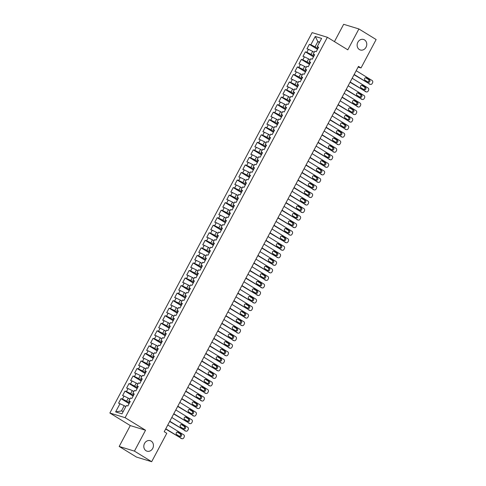 <?xml version="1.0" encoding="UTF-8"?>
<svg xmlns="http://www.w3.org/2000/svg" width="486" height="486" viewBox="0 0 486 486"><rect width="100%" height="100%" fill="white"/><g stroke="black" fill="none" stroke-linecap="round" stroke-linejoin="round"><path stroke-width="0.73" d="M151.189 441.1A5.498 4.757 -73 0 1 152.969 447.885A5.498 4.757 -73 0 1 147.021 451.184A5.498 4.757 -73 0 1 146.061 450.753A5.498 4.757 -73 0 1 144.281 443.967A5.498 4.757 -73 0 1 150.229 440.668A5.498 4.757 -73 0 1 151.189 441.1M364.512 39.901A5.498 4.757 -73 0 1 366.292 46.686A5.498 4.757 -73 0 1 360.345 49.985A5.498 4.757 -73 0 1 359.379 49.548A5.498 4.757 -73 0 1 357.605 42.762A5.498 4.757 -73 0 1 363.552 39.469A5.498 4.757 -73 0 1 364.512 39.901M119.185 446.458L134.434 451.111L145.539 430.232L130.291 425.578L119.185 446.458L136.426 457.047L151.668 461.7L166.783 433.281L164.225 431.714L358.474 66.394L361.025 67.961L376.134 39.542L358.899 28.953L343.657 24.3L334.441 41.626M130.291 425.578L109.866 413.027L312.121 32.629L327.37 37.282L125.109 417.681L109.866 413.027M319.411 42.525L317.85 41.565L315.25 36.474L310.846 44.767L309.382 44.323L306.976 48.843L308.44 49.293L306.836 52.306L305.372 51.862L302.966 56.382L304.43 56.832L302.827 59.845L301.363 59.401L298.957 63.921L300.421 64.371L298.817 67.384L297.353 66.94L294.947 71.46L296.411 71.91L294.808 74.923L293.344 74.48L290.944 78.999L292.402 79.449L290.798 82.462L289.34 82.013L286.934 86.538L288.398 86.982L286.795 90.001L285.331 89.552L282.925 94.077L284.389 94.521L282.785 97.54L281.321 97.091L278.915 101.617L280.379 102.06L278.776 105.079L277.312 104.63L274.906 109.156L276.37 109.599L274.766 112.618L273.302 112.169L270.902 116.695L272.36 117.138L270.757 120.151L269.299 119.708L266.893 124.234L268.357 124.677L266.753 127.69L265.289 127.247L262.883 131.767L264.348 132.216L262.744 135.23L261.28 134.786L258.874 139.306L260.338 139.755L258.734 142.769L257.27 142.325L254.864 146.845L256.329 147.294L254.725 150.308L253.261 149.864L250.861 154.384L252.319 154.834L250.715 157.847L249.257 157.403L246.852 161.923L248.316 162.373L246.712 165.386L245.248 164.942L242.842 169.462L244.306 169.912L242.702 172.925L241.238 172.475L238.833 177.001L240.297 177.445L238.693 180.464L237.229 180.014L234.823 184.54L236.287 184.984L234.683 188.003L233.219 187.553L230.82 192.079L232.278 192.523L230.674 195.542L229.216 195.093L226.81 199.618L228.274 200.062L226.67 203.081L225.206 202.632L222.801 207.158L224.265 207.601L222.661 210.614L221.197 210.171L218.791 214.697L220.255 215.14L218.651 218.153L217.187 217.71L214.782 222.23L216.246 222.679L214.642 225.692L213.178 225.249L210.778 229.769L212.236 230.218L210.632 233.231L209.174 232.788L206.769 237.308L208.227 237.757L206.629 240.77L205.165 240.327L202.759 244.847L204.223 245.296L202.619 248.31L201.155 247.866L198.75 252.386L200.214 252.835L198.61 255.849L197.146 255.399L194.74 259.925L196.204 260.368L194.6 263.388L193.136 262.938L190.731 267.464L192.195 267.908L190.591 270.927L189.133 270.477L186.727 275.003L188.185 275.447L186.588 278.466L185.123 278.016L182.718 282.542L184.182 282.986L182.578 286.005L181.114 285.555L178.708 290.081L180.172 290.525L178.569 293.538L177.104 293.094L174.699 297.62L176.163 298.064L174.559 301.077L173.095 300.634L170.689 305.153L172.153 305.603L170.55 308.616L169.092 308.173L166.686 312.692L168.144 313.142L166.546 316.155L165.082 315.712L162.676 320.231L164.14 320.681L162.537 323.694L161.073 323.251L158.667 327.771L160.131 328.22L158.527 331.233L157.063 330.79L154.657 335.31L156.121 335.759L154.518 338.772L153.054 338.329L150.648 342.849L152.112 343.298L150.508 346.311L149.05 345.862L146.644 350.388L148.102 350.831L146.505 353.851L145.041 353.401L142.635 357.927L144.099 358.37L142.495 361.39L141.031 360.94L138.625 365.466L140.09 365.909L138.486 368.929L137.022 368.479L134.616 373.005L136.08 373.448L134.476 376.468L133.012 376.018L130.606 380.544L132.071 380.988L130.467 384.001L129.003 383.557L126.603 388.083L128.061 388.527L126.457 391.54L124.999 391.096L122.594 395.616L124.058 396.066L122.454 399.079L120.99 398.635L118.584 403.155L124.246 405.676L121.445 410.949L123.225 411.496M315.25 36.474L321.598 38.412L317.188 46.705L318.263 47.877M121.445 410.949L115.638 411.897L121.986 413.835L126.39 405.543L127.854 405.986L130.26 401.46L128.796 401.017L130.4 398.004L131.864 398.447L134.27 393.927L132.806 393.478L134.409 390.465L135.873 390.908L138.279 386.388L136.815 385.939L138.419 382.925L139.883 383.369L142.283 378.849L140.825 378.4L142.428 375.386L143.886 375.83L146.292 371.31L144.828 370.861L146.432 367.847L147.896 368.291L150.302 363.771L148.838 363.321L150.441 360.308L151.905 360.758L154.311 356.232L152.847 355.782L154.451 352.769L155.915 353.219L158.321 348.693L156.857 348.249L158.46 345.23L159.924 345.68L162.324 341.154L160.866 340.71L162.47 337.691L163.928 338.141L166.334 333.615L164.869 333.171L166.473 330.152L167.937 330.602L170.343 326.076L168.879 325.632L170.483 322.613L171.947 323.062L174.353 318.537L172.888 318.093L174.492 315.08L175.956 315.523L178.362 310.997L176.898 310.554L178.502 307.541L179.966 307.984L182.365 303.464L180.907 303.015L182.511 300.002L183.969 300.445L186.375 295.925L184.917 295.476L186.515 292.463L187.979 292.906L190.384 288.386L188.92 287.937L190.524 284.924L191.988 285.367L194.394 280.847L192.93 280.398L194.534 277.385L195.998 277.828L198.403 273.308L196.939 272.859L198.543 269.845L200.007 270.295L202.413 265.769L200.949 265.326L202.553 262.306L204.011 262.756L206.416 258.23L204.958 257.787L206.556 254.767L208.02 255.217L210.426 250.691L208.962 250.247L210.566 247.228L212.03 247.678L214.435 243.152L212.971 242.708L214.575 239.689L216.039 240.139L218.445 235.613L216.981 235.169L218.585 232.156L220.049 232.6L222.454 228.074L220.99 227.63L222.594 224.617L224.052 225.061L226.458 220.541L225 220.091L226.598 217.078L228.062 217.521L230.467 213.002L229.003 212.552L230.607 209.539L232.071 209.982L234.477 205.463L233.013 205.013L234.617 202L236.081 202.443L238.486 197.924L237.022 197.474L238.626 194.461L240.09 194.904L242.496 190.384L241.032 189.935L242.636 186.922L244.094 187.371L246.499 182.845L245.041 182.402L246.645 179.383L248.103 179.832L250.509 175.306L249.045 174.863L250.648 171.844L252.113 172.293L254.518 167.767L253.054 167.324L254.658 164.304L256.122 164.754L258.528 160.228L257.064 159.785L258.667 156.765L260.132 157.215L262.537 152.689L261.073 152.246L262.677 149.226L264.141 149.676L266.541 145.15L265.083 144.707L266.686 141.693L268.144 142.137L270.55 137.611L269.086 137.167L270.69 134.154L272.154 134.598L274.56 130.078L273.096 129.628L274.699 126.615L276.163 127.059L278.569 122.539L277.105 122.089L278.709 119.076L280.173 119.52L282.579 115L281.115 114.55L282.718 111.537L284.182 111.98L286.582 107.461L285.124 107.011L286.728 103.998L288.186 104.441L290.592 99.922L289.127 99.472L290.731 96.459L292.195 96.908L294.601 92.383L293.137 91.939L294.741 88.92L296.205 89.369L298.611 84.843L297.146 84.4L298.75 81.381L300.214 81.83L302.62 77.304L301.156 76.861L302.76 73.842L304.224 74.291L306.623 69.765L305.165 69.322L306.769 66.303L308.227 66.752L310.633 62.226L309.169 61.783L310.773 58.77L312.237 59.213L314.642 54.687L313.178 54.244L314.782 51.23L316.246 51.674L318.652 47.154L317.188 46.705M115.638 411.897L120.048 403.605M129.495 402.9L126.652 401.15L128.255 398.137L129.817 399.097M122.454 399.079L126.652 401.15M124.058 396.066L128.255 398.137M133.504 395.361L130.661 393.611L132.265 390.598L133.826 391.558M126.457 391.54L130.661 393.611M128.061 388.527L132.265 390.598M128.796 401.017L129.877 402.189M137.514 387.822L134.671 386.072L136.274 383.059L137.836 384.019M130.467 384.001L134.671 386.072M132.071 380.988L136.274 383.059M132.806 393.478L133.881 394.65M141.523 380.283L138.68 378.539L140.284 375.52L141.845 376.48M134.476 376.468L138.68 378.539M136.08 373.448L140.284 375.52M136.815 385.939L137.89 387.111M145.533 372.744L142.69 371L144.287 367.981L145.855 368.941M138.486 368.929L142.69 371M140.09 365.909L144.287 367.981M140.825 378.4L141.9 379.572M149.536 365.205L146.693 363.461L148.297 360.442L149.858 361.402M142.495 361.39L146.693 363.461M144.099 358.37L148.297 360.442M144.828 370.861L145.909 372.033M153.546 357.666L150.703 355.922L152.306 352.903L153.868 353.863M146.505 353.851L150.703 355.922M148.102 350.831L152.306 352.903M148.838 363.321L149.919 364.494M157.555 350.127L154.712 348.383L156.316 345.37L157.877 346.33M150.508 346.311L154.712 348.383M152.112 343.298L156.316 345.37M152.847 355.782L153.922 356.955M161.565 342.594L158.722 340.844L160.325 337.831L161.887 338.791M154.518 338.772L158.722 340.844M156.121 335.759L160.325 337.831M156.857 348.249L157.932 349.416M165.574 335.054L162.731 333.305L164.329 330.292L165.896 331.252M158.527 331.233L162.731 333.305M160.131 328.22L164.329 330.292M160.866 340.71L161.941 341.883M169.578 327.515L166.734 325.766L168.338 322.753L169.9 323.712M162.537 323.694L166.734 325.766M164.14 320.681L168.338 322.753M164.869 333.171L165.951 334.344M173.587 319.976L170.744 318.227L172.348 315.214L173.909 316.173M166.546 316.155L170.744 318.227M168.144 313.142L172.348 315.214M168.879 325.632L169.96 326.805M177.597 312.437L174.753 310.688L176.357 307.674L177.919 308.634M170.55 308.616L174.753 310.688M172.153 305.603L176.357 307.674M172.888 318.093L173.964 319.266M181.606 304.898L178.763 303.149L180.367 300.135L181.928 301.095M174.559 301.077L178.763 303.149M176.163 298.064L180.367 300.135M176.898 310.554L177.973 311.726M185.616 297.359L182.772 295.616L184.37 292.596L185.938 293.556M178.569 293.538L182.772 295.616M180.172 290.525L184.37 292.596M180.907 303.015L181.983 304.187M189.619 289.82L186.776 288.077L188.38 285.057L189.941 286.017M182.578 286.005L186.776 288.077M184.182 282.986L188.38 285.057M184.917 295.476L185.992 296.648M193.628 282.281L190.785 280.537L192.389 277.518L193.95 278.478M186.588 278.466L190.785 280.537M188.185 275.447L192.389 277.518M188.92 287.937L190.002 289.109M197.638 274.742L194.795 272.998L196.399 269.979L197.96 270.939M190.591 270.927L194.795 272.998M192.195 267.908L196.399 269.979M192.93 280.398L194.005 281.57M201.647 267.203L198.804 265.459L200.408 262.446L201.969 263.4M194.6 263.388L198.804 265.459M196.204 260.368L200.408 262.446M196.939 272.859L198.015 274.031M205.657 259.67L202.814 257.92L204.418 254.907L205.979 255.867M198.61 255.849L202.814 257.92M200.214 252.835L204.418 254.907M200.949 265.326L202.024 266.492M209.66 252.131L206.817 250.381L208.421 247.368L209.982 248.328M202.619 248.31L206.817 250.381M204.223 245.296L208.421 247.368M204.958 257.787L206.034 258.953M213.67 244.592L210.827 242.842L212.431 239.829L213.992 240.789M206.629 240.77L210.827 242.842M208.227 237.757L212.431 239.829M208.962 250.247L210.043 251.42M217.679 237.053L214.836 235.303L216.44 232.29L218.001 233.25M210.632 233.231L214.836 235.303M212.236 230.218L216.44 232.29M212.971 242.708L214.047 243.881M221.689 229.514L218.846 227.764L220.45 224.751L222.011 225.711M214.642 225.692L218.846 227.764M216.246 222.679L220.45 224.751M216.981 235.169L218.056 236.342M225.698 221.974L222.855 220.225L224.459 217.212L226.02 218.171M218.651 218.153L222.855 220.225M220.255 215.14L224.459 217.212M220.99 227.63L222.066 228.803M229.702 214.435L226.859 212.686L228.463 209.673L230.024 210.632M222.661 210.614L226.859 212.686M224.265 207.601L228.463 209.673M225 220.091L226.075 221.264M233.711 206.896L230.868 205.153L232.472 202.133L234.033 203.093M226.67 203.081L230.868 205.153M228.274 200.062L232.472 202.133M229.003 212.552L230.085 213.725M237.721 199.357L234.878 197.614L236.482 194.594L238.043 195.554M230.674 195.542L234.878 197.614M232.278 192.523L236.482 194.594M233.013 205.013L234.088 206.185M241.73 191.818L238.887 190.075L240.491 187.055L242.052 188.015M234.683 188.003L238.887 190.075M236.287 184.984L240.491 187.055M237.022 197.474L238.097 198.646M245.74 184.279L242.897 182.536L244.501 179.516L246.062 180.476M238.693 180.464L242.897 182.536M240.297 177.445L244.501 179.516M241.032 189.935L242.107 191.107M249.743 176.74L246.9 174.996L248.504 171.983L250.065 172.943M242.702 172.925L246.9 174.996M244.306 169.912L248.504 171.983M245.041 182.402L246.116 183.568M253.753 169.207L250.91 167.457L252.513 164.444L254.075 165.404M246.712 165.386L250.91 167.457M248.316 162.373L252.513 164.444M249.045 174.863L250.126 176.029M257.762 161.668L254.919 159.918L256.523 156.905L258.084 157.865M250.715 157.847L254.919 159.918M252.319 154.834L256.523 156.905M253.054 167.324L254.129 168.496M261.772 154.129L258.929 152.379L260.532 149.366L262.094 150.326M254.725 150.308L258.929 152.379M256.329 147.294L260.532 149.366M257.064 159.785L258.139 160.957M265.781 146.59L262.938 144.84L264.542 141.827L266.103 142.787M258.734 142.769L262.938 144.84M260.338 139.755L264.542 141.827M261.073 152.246L262.148 153.418M269.785 139.051L266.942 137.301L268.545 134.288L270.107 135.248M262.744 135.23L266.942 137.301M264.348 132.216L268.545 134.288M265.083 144.707L266.158 145.879M273.794 131.512L270.951 129.762L272.555 126.749L274.116 127.709M266.753 127.69L270.951 129.762M268.357 124.677L272.555 126.749M269.086 137.167L270.167 138.34M277.804 123.973L274.961 122.229L276.564 119.21L278.126 120.17M270.757 120.151L274.961 122.229M272.36 117.138L276.564 119.21M273.096 129.628L274.177 130.801M281.813 116.433L278.97 114.69L280.574 111.671L282.135 112.631M274.766 112.618L278.97 114.69M276.37 109.599L280.574 111.671M277.105 122.089L278.18 123.262M285.823 108.894L282.98 107.151L284.583 104.132L286.145 105.091M278.776 105.079L282.98 107.151M280.379 102.06L284.583 104.132M281.115 114.55L282.19 115.723M289.832 101.355L286.983 99.612L288.587 96.593L290.148 97.552M282.785 97.54L286.983 99.612M284.389 94.521L288.587 96.593M285.124 107.011L286.199 108.184M293.836 93.816L290.993 92.073L292.596 89.059L294.158 90.013M286.795 90.001L290.993 92.073M288.398 86.982L292.596 89.059M289.127 99.472L290.209 100.645M297.845 86.283L295.002 84.534L296.606 81.52L298.167 82.48M290.798 82.462L295.002 84.534M292.402 79.449L296.606 81.52M293.137 91.939L294.218 93.105M301.855 78.744L299.012 76.995L300.615 73.981L302.177 74.941M294.808 74.923L299.012 76.995M296.411 71.91L300.615 73.981M297.146 84.4L298.222 85.572M305.864 71.205L303.021 69.455L304.625 66.442L306.186 67.402M298.817 67.384L303.021 69.455M300.421 64.371L304.625 66.442M301.156 76.861L302.231 78.033M309.874 63.666L307.031 61.916L308.628 58.903L310.196 59.863M302.827 59.845L307.031 61.916M304.43 56.832L308.628 58.903M305.165 69.322L306.241 70.494M313.877 56.127L311.034 54.377L312.638 51.364L314.199 52.324M306.836 52.306L311.034 54.377M308.44 49.293L312.638 51.364M309.169 61.783L310.25 62.955M317.887 48.588L315.043 46.838L317.85 41.565L319.63 42.106M310.846 44.767L315.043 46.838M313.178 54.244L314.26 55.416M134.434 451.111L151.668 461.7M327.37 37.282L347.8 49.833L358.899 28.953M145.539 430.232L125.109 417.681M358.109 67.074L361.025 67.961M125.807 406.636L124.246 405.676M309.382 44.323L317.504 49.311M305.372 51.862L313.494 56.85M301.363 59.401L309.485 64.389M297.353 66.94L305.475 71.928M293.344 74.48L301.466 79.467M289.34 82.013L297.462 87.006M285.331 89.552L293.453 94.545M281.321 97.091L289.443 102.084M277.312 104.63L285.434 109.623M273.302 112.169L281.424 117.162M269.299 119.708L277.421 124.695M265.289 127.247L273.411 132.235M261.28 134.786L269.402 139.774M257.27 142.325L265.392 147.313M253.261 149.864L261.383 154.852M249.257 157.403L257.38 162.391M245.248 164.942L253.37 169.93M241.238 172.475L249.361 177.469M237.229 180.014L245.351 185.008M233.219 187.553L241.342 192.547M229.216 195.093L237.338 200.086M225.206 202.632L233.329 207.625M221.197 210.171L229.319 215.158M217.187 217.71L225.31 222.697M213.178 225.249L221.3 230.236M209.174 232.788L217.297 237.775M205.165 240.327L213.287 245.315M201.155 247.866L209.278 252.854M197.146 255.399L205.268 260.393M193.136 262.938L201.259 267.932M189.133 270.477L197.255 275.471M185.123 278.016L193.246 283.01M181.114 285.555L189.236 290.549M177.104 293.094L185.227 298.082M173.095 300.634L181.217 305.621M169.092 308.173L177.208 313.16M165.082 315.712L173.204 320.699M161.073 323.251L169.195 328.238M157.063 330.79L165.185 335.777M153.054 338.329L161.176 343.316M149.05 345.862L157.166 350.856M145.041 353.401L153.163 358.395M141.031 360.94L149.153 365.934M137.022 368.479L145.144 373.473M133.012 376.018L141.134 381.012M129.003 383.557L137.125 388.545M124.999 391.096L133.121 396.084M120.99 398.635L129.112 403.623M356.177 70.707L372.082 80.482A1.719 1.488 107 0 1 372.562 82.772L372.161 83.525A1.719 1.488 107 0 1 370.077 84.254L354.173 74.48M354.045 74.716L370.077 84.254M369.427 79.747A1.373 1.191 -73 0 1 368.145 82.158L365.077 80.281A1.373 1.191 -73 0 1 366.359 77.863L369.427 79.747L368.394 79.437A1.373 1.191 -73 0 1 367.853 81.982M365.624 77.73L368.394 79.437M370.381 84.388L369.348 84.072A1.719 1.488 -73 0 1 369.05 83.938M352.168 78.246L368.078 88.021A1.719 1.488 107 0 1 368.552 90.311L368.151 91.064A1.719 1.488 107 0 1 366.073 91.787L350.163 82.019M350.035 82.256L366.073 91.787M365.417 87.286A1.373 1.191 -73 0 1 364.136 89.697L361.068 87.814A1.373 1.191 -73 0 1 362.356 85.402L365.417 87.286L364.385 86.97A1.373 1.191 -73 0 1 363.844 89.521M361.614 85.269L364.385 86.97M366.371 91.927L365.344 91.611A1.719 1.488 -73 0 1 365.041 91.477M348.158 85.785L364.069 95.56A1.719 1.488 107 0 1 364.543 97.85L364.142 98.603A1.719 1.488 107 0 1 362.064 99.326L346.154 89.552M346.026 89.795L362.064 99.326M361.408 94.825A1.373 1.191 -73 0 1 360.126 97.236L357.064 95.353A1.373 1.191 -73 0 1 358.346 92.941L361.408 94.825L360.381 94.509A1.373 1.191 -73 0 1 359.834 97.06M357.605 92.808L360.381 94.509M362.362 99.466L361.335 99.15A1.719 1.488 -73 0 1 361.031 99.016M344.149 93.324L360.059 103.099A1.719 1.488 107 0 1 360.533 105.389L360.132 106.142A1.719 1.488 107 0 1 358.054 106.865L342.15 97.091M342.023 97.334L358.054 106.865M357.398 102.364A1.373 1.191 -73 0 1 356.117 104.776L353.055 102.892A1.373 1.191 -73 0 1 354.337 100.481L357.398 102.364L356.372 102.048A1.373 1.191 -73 0 1 355.825 104.599M353.595 100.347L356.372 102.048M358.352 107.005L357.325 106.689A1.719 1.488 -73 0 1 357.022 106.556M340.145 100.863L356.05 110.638A1.719 1.488 107 0 1 356.524 112.928L356.123 113.681A1.719 1.488 107 0 1 354.045 114.404L338.141 104.63M338.013 104.873L354.045 114.404M353.389 109.903A1.373 1.191 -73 0 1 352.107 112.315L349.045 110.431A1.373 1.191 -73 0 1 350.327 108.02L353.389 109.903L352.362 109.587A1.373 1.191 -73 0 1 351.815 112.138M349.586 107.886L352.362 109.587M354.349 114.538L353.316 114.228A1.719 1.488 -73 0 1 353.018 114.089M336.136 108.402L352.04 118.177A1.719 1.488 107 0 1 352.52 120.467L352.119 121.221A1.719 1.488 107 0 1 350.035 121.943L334.131 112.169M334.003 112.412L350.035 121.943M349.385 117.442A1.373 1.191 -73 0 1 348.104 119.854L345.036 117.97A1.373 1.191 -73 0 1 346.318 115.559L349.385 117.442L348.353 117.126A1.373 1.191 -73 0 1 347.812 119.678M345.582 115.425L348.353 117.126M350.339 122.077L349.306 121.767A1.719 1.488 -73 0 1 349.009 121.628M332.126 115.941L348.037 125.716A1.719 1.488 107 0 1 348.511 128.006L348.11 128.76A1.719 1.488 107 0 1 346.032 129.483L330.122 119.708M329.994 119.951L346.032 129.483M345.376 124.981A1.373 1.191 -73 0 1 344.094 127.393L341.026 125.51A1.373 1.191 -73 0 1 342.314 123.098L345.376 124.981L344.343 124.665A1.373 1.191 -73 0 1 343.802 127.211M341.573 122.964L344.343 124.665M346.33 129.616L345.297 129.306A1.719 1.488 -73 0 1 344.999 129.167M328.117 123.48L344.027 133.249A1.719 1.488 107 0 1 344.501 135.545L344.1 136.299A1.719 1.488 107 0 1 342.023 137.022L326.112 127.247M325.985 127.49L342.023 137.022M341.366 132.52A1.373 1.191 -73 0 1 340.085 134.932L337.023 133.049A1.373 1.191 -73 0 1 338.305 130.637L341.366 132.52L340.334 132.204A1.373 1.191 -73 0 1 339.793 134.75M337.563 130.497L340.334 132.204M342.32 137.155L341.293 136.839A1.719 1.488 -73 0 1 340.99 136.706M324.107 131.013L340.018 140.788A1.719 1.488 107 0 1 340.492 143.084L340.091 143.838A1.719 1.488 107 0 1 338.013 144.561L322.109 134.786M321.975 135.023L338.013 144.561M337.357 140.059A1.373 1.191 -73 0 1 336.075 142.471L333.013 140.588A1.373 1.191 -73 0 1 334.295 138.176L337.357 140.059L336.33 139.743A1.373 1.191 -73 0 1 335.783 142.289M333.554 138.036L336.33 139.743M338.311 144.694L337.284 144.378A1.719 1.488 -73 0 1 336.98 144.245M320.104 138.553L336.008 148.327A1.719 1.488 107 0 1 336.482 150.624L336.081 151.377A1.719 1.488 107 0 1 334.003 152.1L318.099 142.325M317.972 142.562L334.003 152.1M333.347 147.598A1.373 1.191 -73 0 1 332.066 150.01L329.004 148.127A1.373 1.191 -73 0 1 330.286 145.715L333.347 147.598L332.321 147.282A1.373 1.191 -73 0 1 331.774 149.828M329.544 145.575L332.321 147.282M334.307 152.233L333.275 151.918A1.719 1.488 -73 0 1 332.977 151.784M316.094 146.092L331.999 155.866A1.719 1.488 107 0 1 332.473 158.157L332.078 158.916A1.719 1.488 107 0 1 329.994 159.639L314.09 149.864M313.962 150.101L329.994 159.639M329.344 155.131A1.373 1.191 -73 0 1 328.062 157.549L324.994 155.666A1.373 1.191 -73 0 1 326.276 153.254L329.344 155.131L328.311 154.821A1.373 1.191 -73 0 1 327.771 157.367M325.541 153.114L328.311 154.821M330.298 159.773L329.265 159.457A1.719 1.488 -73 0 1 328.967 159.323M312.085 153.631L327.995 163.405A1.719 1.488 107 0 1 328.469 165.696L328.068 166.449A1.719 1.488 107 0 1 325.991 167.178L310.08 157.403M309.953 157.64L325.991 167.178M325.334 162.67A1.373 1.191 -73 0 1 324.053 165.082L320.985 163.205A1.373 1.191 -73 0 1 322.267 160.787L325.334 162.67L324.302 162.36A1.373 1.191 -73 0 1 323.761 164.906M321.532 160.653L324.302 162.36M326.288 167.312L325.255 166.996A1.719 1.488 -73 0 1 324.958 166.862M308.075 161.17L323.986 170.944A1.719 1.488 107 0 1 324.46 173.235L324.059 173.988A1.719 1.488 107 0 1 321.981 174.711L306.071 164.942M305.943 165.179L321.981 174.711M321.325 170.209A1.373 1.191 -73 0 1 320.043 172.621L316.981 170.738A1.373 1.191 -73 0 1 318.263 168.326L321.325 170.209L320.292 169.9A1.373 1.191 -73 0 1 319.752 172.445M317.522 168.192L320.292 169.9M322.279 174.851L321.252 174.535A1.719 1.488 -73 0 1 320.948 174.401M304.066 168.709L319.976 178.484A1.719 1.488 107 0 1 320.45 180.774L320.049 181.527A1.719 1.488 107 0 1 317.972 182.25L302.061 172.475M301.934 172.718L317.972 182.25M317.315 177.748A1.373 1.191 -73 0 1 316.034 180.16L312.972 178.277A1.373 1.191 -73 0 1 314.254 175.865L317.315 177.748L316.289 177.433A1.373 1.191 -73 0 1 315.742 179.984M313.513 175.732L316.289 177.433M318.269 182.39L317.243 182.074A1.719 1.488 -73 0 1 316.939 181.94M300.062 176.248L315.967 186.023A1.719 1.488 107 0 1 316.441 188.313L316.04 189.066A1.719 1.488 107 0 1 313.962 189.789L298.058 180.014M297.93 180.257L313.962 189.789M313.306 185.288A1.373 1.191 -73 0 1 312.024 187.699L308.962 185.816A1.373 1.191 -73 0 1 310.244 183.404L313.306 185.288L312.279 184.972A1.373 1.191 -73 0 1 311.733 187.523M309.503 183.271L312.279 184.972M314.266 189.929L313.233 189.613A1.719 1.488 -73 0 1 312.935 189.479M296.053 183.787L311.957 193.562A1.719 1.488 107 0 1 312.431 195.852L312.03 196.605A1.719 1.488 107 0 1 309.953 197.328L294.048 187.553M293.921 187.796L309.953 197.328M309.303 192.827A1.373 1.191 -73 0 1 308.015 195.238L304.953 193.355A1.373 1.191 -73 0 1 306.235 190.943L309.303 192.827L308.27 192.511A1.373 1.191 -73 0 1 307.729 195.062M305.5 190.81L308.27 192.511M310.256 197.468L309.224 197.152A1.719 1.488 -73 0 1 308.926 197.012M292.043 191.326L307.948 201.101A1.719 1.488 107 0 1 308.428 203.391L308.027 204.144A1.719 1.488 107 0 1 305.949 204.867L290.039 195.093M289.911 195.336L305.949 204.867M305.293 200.366A1.373 1.191 -73 0 1 304.011 202.777L300.943 200.894A1.373 1.191 -73 0 1 302.225 198.482L305.293 200.366L304.26 200.05A1.373 1.191 -73 0 1 303.72 202.601M301.49 198.349L304.26 200.05M306.247 205.001L305.214 204.691A1.719 1.488 -73 0 1 304.916 204.551M288.034 198.865L303.944 208.64A1.719 1.488 107 0 1 304.418 210.93L304.017 211.683A1.719 1.488 107 0 1 301.94 212.406L286.029 202.632M285.902 202.875L301.94 212.406M301.284 207.905A1.373 1.191 -73 0 1 300.002 210.317L296.94 208.433A1.373 1.191 -73 0 1 298.222 206.021L301.284 207.905L300.251 207.589A1.373 1.191 -73 0 1 299.71 210.14M297.481 205.888L300.251 207.589M302.237 212.54L301.211 212.23A1.719 1.488 -73 0 1 300.907 212.09M284.024 206.404L299.935 216.173A1.719 1.488 107 0 1 300.409 218.469L300.008 219.222A1.719 1.488 107 0 1 297.93 219.945L282.02 210.171M281.892 210.414L297.93 219.945M297.274 215.444A1.373 1.191 -73 0 1 295.992 217.856L292.93 215.972A1.373 1.191 -73 0 1 294.212 213.561L297.274 215.444L296.247 215.128A1.373 1.191 -73 0 1 295.701 217.673M293.471 213.427L296.247 215.128M298.228 220.079L297.201 219.769A1.719 1.488 -73 0 1 296.897 219.629M280.021 213.943L295.925 223.712A1.719 1.488 107 0 1 296.399 226.008L295.998 226.762A1.719 1.488 107 0 1 293.921 227.484L278.016 217.71M277.889 217.953L293.921 227.484M293.265 222.983A1.373 1.191 -73 0 1 291.983 225.395L288.921 223.511A1.373 1.191 -73 0 1 290.203 221.1L293.265 222.983L292.238 222.667A1.373 1.191 -73 0 1 291.691 225.212M289.462 220.96L292.238 222.667M294.224 227.618L293.192 227.302A1.719 1.488 -73 0 1 292.894 227.169M276.012 221.476L291.916 231.251A1.719 1.488 107 0 1 292.39 233.547L291.989 234.301A1.719 1.488 107 0 1 289.911 235.024L274.007 225.249M273.879 225.486L289.911 235.024M289.261 230.522A1.373 1.191 -73 0 1 287.973 232.934L284.911 231.05A1.373 1.191 -73 0 1 286.193 228.639L289.261 230.522L288.228 230.206A1.373 1.191 -73 0 1 287.688 232.751M285.458 228.499L288.228 230.206M290.215 235.157L289.182 234.841A1.719 1.488 -73 0 1 288.884 234.708M272.002 229.015L287.906 238.79A1.719 1.488 107 0 1 288.386 241.086L287.985 241.84A1.719 1.488 107 0 1 285.908 242.563L269.997 232.788M269.87 233.025L285.908 242.563M285.252 238.055A1.373 1.191 -73 0 1 283.97 240.473L280.902 238.59A1.373 1.191 -73 0 1 282.184 236.178L285.252 238.055L284.219 237.745A1.373 1.191 -73 0 1 283.678 240.291M281.449 236.038L284.219 237.745M286.205 242.696L285.173 242.38A1.719 1.488 -73 0 1 284.875 242.247M267.993 236.554L283.903 246.329A1.719 1.488 107 0 1 284.377 248.619L283.976 249.379A1.719 1.488 107 0 1 281.898 250.102L265.988 240.327M265.86 240.564L281.898 250.102M281.242 245.594A1.373 1.191 -73 0 1 279.96 248.006L276.892 246.129A1.373 1.191 -73 0 1 278.18 243.717L281.242 245.594L280.209 245.284A1.373 1.191 -73 0 1 279.669 247.83M277.439 243.577L280.209 245.284M282.196 250.235L281.169 249.919A1.719 1.488 -73 0 1 280.865 249.786M263.983 244.094L279.893 253.868A1.719 1.488 107 0 1 280.367 256.158L279.966 256.912A1.719 1.488 107 0 1 277.889 257.641L261.978 247.866M261.851 248.103L277.889 257.641M277.233 253.133A1.373 1.191 -73 0 1 275.951 255.545L272.889 253.668A1.373 1.191 -73 0 1 274.171 251.25L277.233 253.133L276.206 252.823A1.373 1.191 -73 0 1 275.659 255.369M273.43 251.116L276.206 252.823M278.186 257.774L277.16 257.459A1.719 1.488 -73 0 1 276.856 257.325M259.98 251.633L275.884 261.407A1.719 1.488 107 0 1 276.358 263.698L275.957 264.451A1.719 1.488 107 0 1 273.879 265.174L257.975 255.405M257.847 255.642L273.879 265.174M273.223 260.672A1.373 1.191 -73 0 1 271.941 263.084L268.88 261.201A1.373 1.191 -73 0 1 270.161 258.789L273.223 260.672L272.196 260.356A1.373 1.191 -73 0 1 271.65 262.908M269.42 258.655L272.196 260.356M274.183 265.313L273.15 264.998A1.719 1.488 -73 0 1 272.853 264.864M255.97 259.172L271.874 268.946A1.719 1.488 107 0 1 272.348 271.237L271.947 271.99A1.719 1.488 107 0 1 269.87 272.713L253.965 262.938M253.838 263.181L269.87 272.713M269.22 268.211A1.373 1.191 -73 0 1 267.932 270.623L264.87 268.74A1.373 1.191 -73 0 1 266.152 266.328L269.22 268.211L268.187 267.895A1.373 1.191 -73 0 1 267.646 270.447M265.417 266.194L268.187 267.895M270.173 272.853L269.141 272.537A1.719 1.488 -73 0 1 268.843 272.403M251.961 266.711L267.865 276.485A1.719 1.488 107 0 1 268.345 278.776L267.944 279.529A1.719 1.488 107 0 1 265.866 280.252L249.956 270.477M249.828 270.72L265.866 280.252M265.21 275.75A1.373 1.191 -73 0 1 263.928 278.162L260.861 276.279A1.373 1.191 -73 0 1 262.142 273.867L265.21 275.75L264.177 275.434A1.373 1.191 -73 0 1 263.637 277.986M261.407 273.733L264.177 275.434M266.164 280.392L265.131 280.076A1.719 1.488 -73 0 1 264.834 279.942M247.951 274.25L263.862 284.024A1.719 1.488 107 0 1 264.335 286.315L263.934 287.068A1.719 1.488 107 0 1 261.857 287.791L245.946 278.016M245.819 278.259L261.857 287.791M261.201 283.289A1.373 1.191 -73 0 1 259.919 285.701L256.851 283.818A1.373 1.191 -73 0 1 258.139 281.406L261.201 283.289L260.168 282.974A1.373 1.191 -73 0 1 259.627 285.525M257.398 281.273L260.168 282.974M262.154 287.925L261.128 287.615A1.719 1.488 -73 0 1 260.824 287.475M243.942 281.789L259.852 291.564A1.719 1.488 107 0 1 260.326 293.854L259.925 294.607A1.719 1.488 107 0 1 257.847 295.33L241.937 285.555M241.809 285.798L257.847 295.33M257.191 290.828A1.373 1.191 -73 0 1 255.909 293.24L252.848 291.357A1.373 1.191 -73 0 1 254.129 288.945L257.191 290.828L256.165 290.513A1.373 1.191 -73 0 1 255.618 293.064M253.388 288.812L256.165 290.513M258.145 295.464L257.118 295.154A1.719 1.488 -73 0 1 256.815 295.014M239.938 289.328L255.843 299.103A1.719 1.488 107 0 1 256.316 301.393L255.915 302.146A1.719 1.488 107 0 1 253.838 302.869L237.933 293.094M237.806 293.337L253.838 302.869M253.182 298.368A1.373 1.191 -73 0 1 251.9 300.779L248.838 298.896A1.373 1.191 -73 0 1 250.12 296.484L253.182 298.368L252.155 298.052A1.373 1.191 -73 0 1 251.608 300.597M249.379 296.351L252.155 298.052M254.142 303.003L253.109 302.693A1.719 1.488 -73 0 1 252.811 302.553M235.929 296.867L251.833 306.636A1.719 1.488 107 0 1 252.307 308.932L251.906 309.685A1.719 1.488 107 0 1 249.828 310.408L233.924 300.634M233.796 300.877L249.828 310.408M249.178 305.907A1.373 1.191 -73 0 1 247.89 308.318L244.829 306.435A1.373 1.191 -73 0 1 246.11 304.023L249.178 305.907L248.146 305.591A1.373 1.191 -73 0 1 247.605 308.136M245.369 303.884L248.146 305.591M250.132 310.542L249.099 310.226A1.719 1.488 -73 0 1 248.802 310.092M231.919 304.4L247.824 314.175A1.719 1.488 107 0 1 248.303 316.471L247.903 317.224A1.719 1.488 107 0 1 245.819 317.947L229.914 308.173M229.787 308.41L245.819 317.947M245.169 313.446A1.373 1.191 -73 0 1 243.887 315.857L240.819 313.974A1.373 1.191 -73 0 1 242.101 311.562L245.169 313.446L244.136 313.13A1.373 1.191 -73 0 1 243.595 315.675M241.366 311.423L244.136 313.13M246.123 318.081L245.09 317.765A1.719 1.488 -73 0 1 244.792 317.631M227.91 311.939L243.82 321.714A1.719 1.488 107 0 1 244.294 324.01L243.893 324.763A1.719 1.488 107 0 1 241.815 325.486L225.905 315.712M225.777 315.949L241.815 325.486M241.159 320.985A1.373 1.191 -73 0 1 239.877 323.397L236.81 321.513A1.373 1.191 -73 0 1 238.097 319.102L241.159 320.985L240.127 320.669A1.373 1.191 -73 0 1 239.586 323.214M237.356 318.962L240.127 320.669M242.113 325.62L241.086 325.304A1.719 1.488 -73 0 1 240.783 325.17M223.9 319.478L239.811 329.253A1.719 1.488 107 0 1 240.284 331.543L239.884 332.303A1.719 1.488 107 0 1 237.806 333.025L221.895 323.251M221.768 323.488L237.806 333.025M237.15 328.518A1.373 1.191 -73 0 1 235.868 330.936L232.806 329.052A1.373 1.191 -73 0 1 234.088 326.641L237.15 328.518L236.123 328.208A1.373 1.191 -73 0 1 235.576 330.753M233.347 326.501L236.123 328.208M238.104 333.159L237.077 332.843A1.719 1.488 -73 0 1 236.773 332.71M219.891 327.017L235.801 336.792A1.719 1.488 107 0 1 236.275 339.082L235.874 339.836A1.719 1.488 107 0 1 233.796 340.565L217.892 330.79M217.764 331.027L233.796 340.565M233.14 336.057A1.373 1.191 -73 0 1 231.858 338.469L228.797 336.591A1.373 1.191 -73 0 1 230.078 334.174L233.14 336.057L232.114 335.747A1.373 1.191 -73 0 1 231.567 338.292M229.337 334.04L232.114 335.747M234.1 340.698L233.067 340.382A1.719 1.488 -73 0 1 232.77 340.249M215.887 334.556L231.792 344.331A1.719 1.488 107 0 1 232.265 346.621L231.865 347.375A1.719 1.488 107 0 1 229.787 348.098L213.883 338.329M213.755 338.566L229.787 348.098M229.137 343.596A1.373 1.191 -73 0 1 227.849 346.008L224.787 344.124A1.373 1.191 -73 0 1 226.069 341.713L229.137 343.596L228.104 343.286A1.373 1.191 -73 0 1 227.563 345.832M225.328 341.579L228.104 343.286M230.091 348.237L229.058 347.921A1.719 1.488 -73 0 1 228.76 347.788M211.878 342.095L227.782 351.87A1.719 1.488 107 0 1 228.262 354.16L227.861 354.914A1.719 1.488 107 0 1 225.777 355.637L209.873 345.862M209.745 346.105L225.777 355.637M225.127 351.135A1.373 1.191 -73 0 1 223.846 353.547L220.778 351.664A1.373 1.191 -73 0 1 222.059 349.252L225.127 351.135L224.095 350.819A1.373 1.191 -73 0 1 223.554 353.371M221.324 349.118L224.095 350.819M226.081 355.776L225.048 355.46A1.719 1.488 -73 0 1 224.751 355.327M207.868 349.634L223.779 359.409A1.719 1.488 107 0 1 224.253 361.699L223.852 362.453A1.719 1.488 107 0 1 221.774 363.176L205.864 353.401M205.736 353.644L221.774 363.176M221.118 358.674A1.373 1.191 -73 0 1 219.836 361.086L216.768 359.203A1.373 1.191 -73 0 1 218.056 356.791L221.118 358.674L220.085 358.358A1.373 1.191 -73 0 1 219.544 360.91M217.315 356.657L220.085 358.358M222.072 363.315L221.045 362.999A1.719 1.488 -73 0 1 220.741 362.866M203.859 357.174L219.769 366.948A1.719 1.488 107 0 1 220.243 369.238L219.842 369.992A1.719 1.488 107 0 1 217.764 370.715L201.854 360.94M201.726 361.183L217.764 370.715M217.108 366.213A1.373 1.191 -73 0 1 215.827 368.625L212.765 366.742A1.373 1.191 -73 0 1 214.047 364.33L217.108 366.213L216.082 365.897A1.373 1.191 -73 0 1 215.535 368.449M213.305 364.196L216.082 365.897M218.062 370.854L217.035 370.539A1.719 1.488 -73 0 1 216.732 370.399M199.849 364.713L215.76 374.487A1.719 1.488 107 0 1 216.234 376.778L215.833 377.531A1.719 1.488 107 0 1 213.755 378.254L197.851 368.479M197.723 368.722L213.755 378.254M213.099 373.752A1.373 1.191 -73 0 1 211.817 376.164L208.755 374.281A1.373 1.191 -73 0 1 210.037 371.869L213.099 373.752L212.072 373.436A1.373 1.191 -73 0 1 211.525 375.988M209.296 371.735L212.072 373.436M214.053 378.387L213.026 378.078A1.719 1.488 -73 0 1 212.722 377.938M195.846 372.252L211.75 382.026A1.719 1.488 107 0 1 212.224 384.317L211.823 385.07A1.719 1.488 107 0 1 209.745 385.793L193.841 376.018M193.714 376.261L209.745 385.793M209.089 381.291A1.373 1.191 -73 0 1 207.808 383.703L204.746 381.82A1.373 1.191 -73 0 1 206.028 379.408L209.089 381.291L208.063 380.975A1.373 1.191 -73 0 1 207.516 383.527M205.286 379.274L208.063 380.975M210.049 385.927L209.016 385.617A1.719 1.488 -73 0 1 208.719 385.477M191.836 379.791L207.741 389.559A1.719 1.488 107 0 1 208.221 391.856L207.82 392.609A1.719 1.488 107 0 1 205.736 393.332L189.832 383.557M189.704 383.8L205.736 393.332M205.086 388.83A1.373 1.191 -73 0 1 203.804 391.242L200.736 389.359A1.373 1.191 -73 0 1 202.018 386.947L205.086 388.83L204.053 388.514A1.373 1.191 -73 0 1 203.513 391.06M201.283 386.813L204.053 388.514M206.04 393.466L205.007 393.156A1.719 1.488 -73 0 1 204.709 393.016M187.827 387.33L203.737 397.098A1.719 1.488 107 0 1 204.211 399.395L203.81 400.148A1.719 1.488 107 0 1 201.733 400.871L185.822 391.096M185.695 391.333L201.733 400.871M201.076 396.369A1.373 1.191 -73 0 1 199.795 398.781L196.727 396.898A1.373 1.191 -73 0 1 198.015 394.486L201.076 396.369L200.044 396.054A1.373 1.191 -73 0 1 199.503 398.599M197.273 394.346L200.044 396.054M202.03 401.005L201.004 400.689A1.719 1.488 -73 0 1 200.7 400.555M183.817 394.863L199.728 404.638A1.719 1.488 107 0 1 200.202 406.934L199.801 407.687A1.719 1.488 107 0 1 197.723 408.41L181.813 398.635M181.685 398.872L197.723 408.41M197.067 403.909A1.373 1.191 -73 0 1 195.785 406.32L192.723 404.437A1.373 1.191 -73 0 1 194.005 402.025L197.067 403.909L196.04 403.593A1.373 1.191 -73 0 1 195.494 406.138M193.264 401.886L196.04 403.593M198.021 408.544L196.994 408.228A1.719 1.488 -73 0 1 196.69 408.094M179.808 402.402L195.718 412.177A1.719 1.488 107 0 1 196.192 414.473L195.791 415.226A1.719 1.488 107 0 1 193.714 415.949L177.809 406.175M177.682 406.411L193.714 415.949M193.057 411.442A1.373 1.191 -73 0 1 191.776 413.859L188.714 411.976A1.373 1.191 -73 0 1 189.996 409.564L193.057 411.442L192.031 411.132A1.373 1.191 -73 0 1 191.484 413.677M189.254 409.425L192.031 411.132M194.011 416.083L192.985 415.767A1.719 1.488 -73 0 1 192.681 415.633M175.804 409.941L191.709 419.716A1.719 1.488 107 0 1 192.183 422.006L191.782 422.765A1.719 1.488 107 0 1 189.704 423.488L173.8 413.714M173.672 413.951L189.704 423.488M189.048 418.981A1.373 1.191 -73 0 1 187.766 421.392L184.704 419.515A1.373 1.191 -73 0 1 185.986 417.097L189.048 418.981L188.021 418.671A1.373 1.191 -73 0 1 187.475 421.216M185.245 416.964L188.021 418.671M190.008 423.622L188.975 423.306A1.719 1.488 -73 0 1 188.677 423.172M171.795 417.48L187.699 427.255A1.719 1.488 107 0 1 188.179 429.545L187.778 430.298A1.719 1.488 107 0 1 185.695 431.021L169.79 421.253M169.663 421.49L185.695 431.021M185.045 426.52A1.373 1.191 -73 0 1 183.763 428.931L180.695 427.048A1.373 1.191 -73 0 1 181.977 424.636L185.045 426.52L184.012 426.21A1.373 1.191 -73 0 1 183.471 428.755M181.242 424.503L184.012 426.21M185.998 431.161L184.966 430.845A1.719 1.488 -73 0 1 184.668 430.711M167.785 425.019L183.696 434.794A1.719 1.488 107 0 1 184.17 437.084L183.769 437.837A1.719 1.488 107 0 1 181.691 438.56L165.781 428.792M165.653 429.029L181.691 438.56M181.035 434.059A1.373 1.191 -73 0 1 179.753 436.471L176.685 434.587A1.373 1.191 -73 0 1 177.967 432.175L181.035 434.059L180.002 433.743A1.373 1.191 -73 0 1 179.462 436.294M177.232 432.042L180.002 433.743M181.989 438.7L180.956 438.384A1.719 1.488 -73 0 1 180.658 438.25M366.359 77.863L365.861 77.711M362.356 85.402L361.851 85.25M358.346 92.941L357.842 92.79M354.337 100.481L353.838 100.329M350.327 108.02L349.829 107.868M346.318 115.559L345.819 115.407M342.314 123.098L341.81 122.946M338.305 130.637L337.8 130.485M334.295 138.176L333.797 138.024M330.286 145.715L329.787 145.563M326.276 153.254L325.778 153.096M322.267 160.787L321.768 160.635M318.263 168.326L317.759 168.174M314.254 175.865L313.756 175.713M310.244 183.404L309.746 183.252M306.235 190.943L305.737 190.791M302.225 198.482L301.727 198.331M298.222 206.021L297.718 205.87M294.212 213.561L293.714 213.409M290.203 221.1L289.705 220.948M286.193 228.639L285.695 228.487M282.184 236.178L281.686 236.02M278.18 243.717L277.676 243.559M274.171 251.25L273.673 251.098M270.161 258.789L269.663 258.637M266.152 266.328L265.654 266.176M262.142 273.867L261.644 273.715M258.139 281.406L257.635 281.254M254.129 288.945L253.625 288.793M250.12 296.484L249.622 296.332M246.11 304.023L245.612 303.872M242.101 311.562L241.603 311.411M238.097 319.102L237.593 318.95M234.088 326.641L233.584 326.483M230.078 334.174L229.58 334.022M226.069 341.713L225.571 341.561M222.059 349.252L221.561 349.1M218.056 356.791L217.552 356.639M214.047 364.33L213.542 364.178M210.037 371.869L209.539 371.717M206.028 379.408L205.529 379.256M202.018 386.947L201.52 386.795M198.015 394.486L197.51 394.334M194.005 402.025L193.501 401.873M189.996 409.564L189.497 409.406M185.986 417.097L185.488 416.945M181.977 424.636L181.478 424.485M177.967 432.175L177.469 432.024"/></g></svg>
